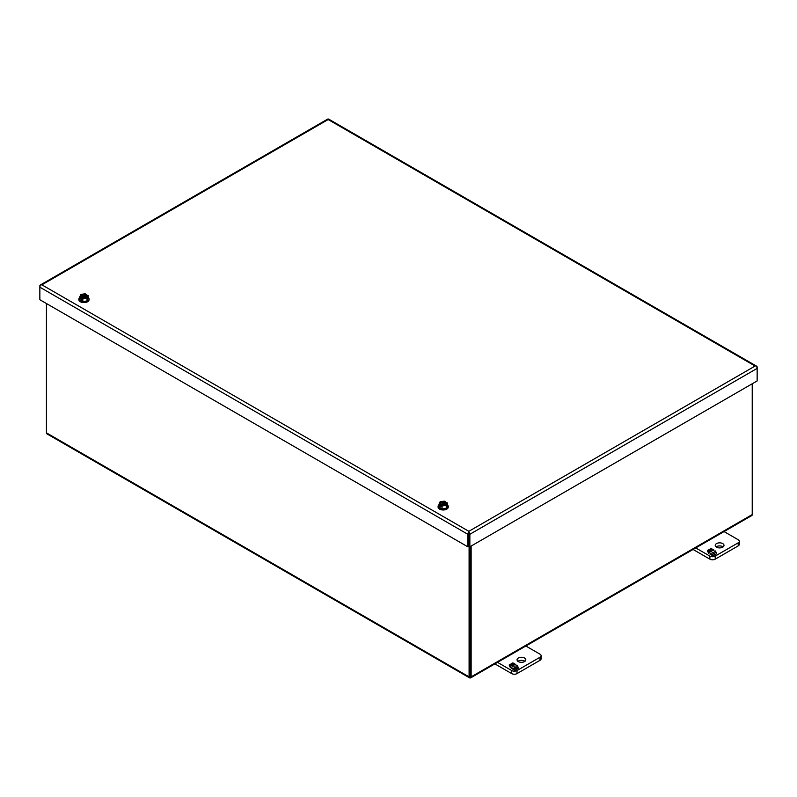 <?xml version="1.0" encoding="UTF-8"?>
<svg xmlns="http://www.w3.org/2000/svg" width="797" height="797" viewBox="0 0 797 797"><rect width="100%" height="100%" fill="white"/><g stroke="black" fill="none" stroke-linecap="round" stroke-linejoin="round"><path stroke-width="1.2" d="M716.533 547.17A4.384 2.53 180 0 1 715.248 545.377A4.384 2.53 180 0 1 717.958 543.046A4.384 2.53 180 0 1 722.73 543.594A4.384 2.53 180 0 1 724.005 545.377A4.384 2.53 180 0 1 721.305 547.718A4.384 2.53 180 0 1 716.533 547.17M716.144 546.911A4.384 2.53 180 0 1 722.73 546.652A4.384 2.53 180 0 1 723.118 546.911M738.211 545.885A3.756 2.172 0 0 0 739.307 544.351L739.307 541.293A3.756 2.172 180 0 1 738.211 542.827L738.211 545.885L715.208 559.165L715.208 556.107L738.211 542.827M693.081 549.462L709.898 559.165A3.756 2.172 0 0 0 715.208 559.165M739.307 541.293A3.756 2.172 180 0 0 738.211 539.758L724.045 531.579M715.208 556.107A3.756 2.172 180 0 1 709.898 556.107L709.898 559.165M695.731 547.928L709.898 556.107M714.082 553.965L714.54 554.971L713.006 555.858L709.997 554.124L710.914 553.596L712.408 554.463L713.803 553.656L712.299 552.789L713.146 552.301L714.65 553.168L716.035 552.371L714.54 551.504L715.457 550.976L716.722 553.716L715.178 554.602L714.082 553.965L714.421 555.041M709.42 551.135L708.035 551.932L709.529 552.799L708.623 553.327L707.347 550.588L708.892 549.701L709.997 550.338L709.529 549.332L711.073 548.446L714.072 550.179L713.156 550.707L711.661 549.84L710.266 550.647L711.771 551.514L710.924 552.002L709.42 551.135M715.457 550.976L715.915 552.301M716.035 552.56L716.603 553.776M714.819 551.663L715.457 551.305M716.035 552.371L714.65 553.168M713.146 552.301L714.65 553.497M712.588 552.959L713.146 552.63M713.803 553.656L712.408 554.463M710.914 553.596L712.408 554.792M710.286 554.284L710.914 553.925M708.154 552.331L709.25 552.969M710.266 550.647L711.492 551.673M711.073 548.446L713.793 550.338M709.649 549.591L711.073 548.774M709.997 550.338L708.892 549.701M707.467 550.847L708.892 550.03M518.339 661.59A4.384 2.53 180 0 1 517.054 659.806A4.384 2.53 180 0 1 519.764 657.475A4.384 2.53 180 0 1 524.536 658.023A4.384 2.53 180 0 1 525.811 659.806A4.384 2.53 180 0 1 523.111 662.138A4.384 2.53 180 0 1 518.339 661.59M517.95 661.331A4.384 2.53 180 0 1 524.536 661.072A4.384 2.53 180 0 1 524.924 661.331M540.017 660.305A3.756 2.172 0 0 0 541.113 658.78L541.113 655.722A3.756 2.172 180 0 1 540.017 657.256L540.017 660.305L517.014 673.595L517.014 670.536L540.017 657.256M494.887 663.881L511.704 673.595A3.756 2.172 0 0 0 517.014 673.595M541.113 655.722A3.756 2.172 180 0 0 540.017 654.188L525.851 646.008M517.014 670.536A3.756 2.172 180 0 1 511.704 670.536L511.704 673.595M497.537 662.357L511.704 670.536M515.888 668.394L516.356 669.39L514.812 670.287L511.804 668.553L512.72 668.025L514.214 668.892L515.609 668.085L514.115 667.219L514.952 666.73L516.456 667.597L517.851 666.79L516.346 665.923L517.263 665.405L518.528 668.135L516.984 669.032L515.888 668.394L516.237 669.46M511.236 665.555L509.841 666.362L511.345 667.228L510.429 667.756L509.153 665.017L510.698 664.13L511.804 664.758L511.335 663.762L512.879 662.865L515.878 664.608L514.972 665.136L513.467 664.27L512.082 665.067L513.577 665.933L512.73 666.422L511.236 665.555M517.263 665.405L517.721 666.72M517.851 666.989L518.409 668.205M516.625 666.093L517.263 665.724M517.851 666.79L516.456 667.597M514.952 666.73L516.456 667.926M514.394 667.388L514.952 667.059M515.609 668.085L514.214 668.892M512.72 668.025L514.214 669.211M512.092 668.713L512.72 668.344M509.97 666.76L511.056 667.388M512.082 665.067L513.298 666.103M512.879 662.865L515.599 664.768M511.455 664.021L512.879 663.194M511.804 664.758L510.698 664.13M509.273 665.276L510.698 664.449M446.24 508.307L446.24 505.328L442.046 505.975L441.349 505.168C445.184 505.607 446.718 504.72 445.951 502.508L447.356 502.917L447.356 505.886L446.24 508.307L442.046 508.954L438.988 507.181L438.988 504.212L440.103 501.791L444.298 501.144L445.344 501.751L445.533 503.405M442.046 505.975L442.046 508.954M447.356 502.917L446.24 505.328M441 505.368L441 506.922L438.988 504.212M445.344 501.751L444.995 501.951C441.159 501.512 439.625 502.399 440.382 504.611L440.034 504.81M445.951 502.508L445.812 503.246L442.166 505.348M440.432 504.591A3.128 1.803 180 0 1 440.044 503.724A3.128 1.803 180 0 1 441.668 502.14A3.128 1.803 180 0 1 444.846 502.2L444.995 501.951M444.846 502.2L440.532 504.69M445.344 503.305L441.897 505.288M441 505.816L440.034 506.364M445.812 503.246A3.128 1.803 180 0 1 446.27 503.963M440.074 503.963A3.128 1.803 180 0 1 444.846 502.688M40.298 285.017A2.162 1.245 -120 0 0 39.85 286.003L39.85 287.179A2.162 1.245 120 0 1 40.866 284.928L41.892 284.828L40.866 284.928A2.162 1.245 -120 0 0 40.298 285.017L327.587 119.151A2.162 1.245 -120 0 1 328.165 119.062L328.165 119.062A2.162 1.245 -60 0 1 328.733 119.151L756.702 366.231A2.162 1.245 -60 0 1 757.15 367.218L757.15 380.936L469.861 546.802L468.835 546.214L468.835 533.681L468.835 546.214L467.819 546.802L467.819 534.269A2.162 1.245 120 0 1 468.835 532.017L468.835 533.681L468.835 532.017A2.162 1.245 60 0 1 469.861 534.269L469.861 546.802M755.108 366.042L328.165 119.55L41.892 284.828L468.835 531.32L755.108 366.042M468.835 532.506L468.835 531.32M469.861 534.269L757.15 368.403A2.162 1.245 60 0 0 756.134 366.142A2.162 1.245 -60 0 1 756.702 366.231M467.819 534.269L39.85 287.179L39.85 299.722L467.819 546.802M470.12 638.626A2.501 1.445 120 0 0 470.12 638.696L470.12 648.907M88.158 297.47A5.101 2.949 180 0 1 89.085 299.154A5.101 2.949 180 0 1 87.58 301.236A5.101 2.949 180 0 1 82.021 301.874A5.101 2.949 180 0 1 78.873 299.154A5.101 2.949 180 0 1 79.79 297.47M78.883 299.403A5.101 2.949 0 0 0 78.873 299.642A5.101 2.949 0 0 0 82.021 302.372A5.101 2.949 0 0 0 87.58 301.734A5.101 2.949 0 0 0 89.085 299.642A5.101 2.949 0 0 0 89.065 299.403M470.688 677.848L751.78 515.569A2.162 1.245 -120 0 0 752.229 514.573L471.137 676.862A2.162 1.245 60 0 1 470.688 677.848A2.162 1.245 60 0 1 470.12 677.938L470.12 546.652L470.12 677.938A2.162 1.245 -60 0 1 469.543 677.848A2.162 1.245 -60 0 1 469.094 676.862L469.094 546.363M46.435 303.527L46.435 432.841A2.162 1.245 120 0 0 46.884 433.837L469.543 677.848M470.12 677.45L470.12 676.274M471.137 676.862L471.137 546.065M752.229 514.573L752.229 383.775M87.042 300.927L87.042 297.948L82.858 298.596L82.151 297.789C85.986 298.227 87.521 297.341 86.763 295.129L88.158 295.528L88.158 298.506L87.042 300.927L82.858 301.575L79.79 299.802L79.79 296.823L80.905 294.412L85.1 293.764L86.146 294.372L86.335 296.026M82.858 298.596L82.858 301.575M88.158 295.528L87.042 297.948M81.802 297.988L81.802 299.542L80.836 298.985L80.836 297.43L79.79 296.823M86.146 294.372L85.797 294.571C81.961 294.133 80.427 295.02 81.194 297.231L80.836 297.43M86.763 295.129L86.614 295.866L82.968 297.968M81.234 297.211A3.128 1.803 180 0 1 80.846 296.345A3.128 1.803 180 0 1 82.47 294.76A3.128 1.803 180 0 1 85.658 294.82L85.797 294.571M85.658 294.82L81.334 297.311M86.146 295.926L82.699 297.909M81.802 298.427L80.836 298.985M86.614 295.866A3.128 1.803 180 0 1 87.072 296.584M80.876 296.584A3.128 1.803 180 0 1 85.658 295.308M447.356 504.85A5.101 2.949 180 0 1 448.273 506.533A5.101 2.949 180 0 1 446.778 508.616A5.101 2.949 180 0 1 441.219 509.253A5.101 2.949 180 0 1 438.061 506.533A5.101 2.949 180 0 1 438.988 504.85M438.081 506.782A5.101 2.949 0 0 0 438.061 507.022A5.101 2.949 0 0 0 441.219 509.751A5.101 2.949 0 0 0 446.778 509.114A5.101 2.949 0 0 0 448.273 507.022A5.101 2.949 0 0 0 448.263 506.782M445.812 502.758A3.128 1.803 180 0 1 446.3 503.724A3.128 1.803 180 0 1 445.453 504.959M469.094 676.862L46.435 432.841M86.614 295.378A3.128 1.803 180 0 1 87.102 296.345A3.128 1.803 180 0 1 86.255 297.58M441.438 505.149C444.148 505.697 445.772 505.218 446.3 503.724M440.502 504.611L440.044 503.724M82.25 297.769C84.95 298.317 86.574 297.839 87.102 296.345M81.304 297.231L80.846 296.345"/></g></svg>

